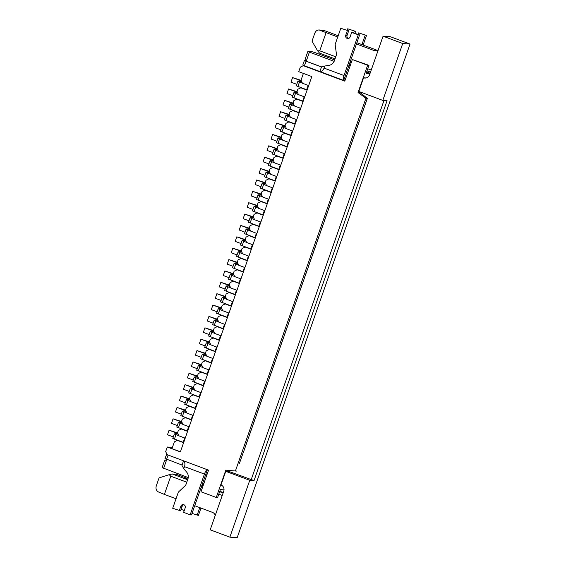 <?xml version="1.0" encoding="UTF-8"?>
<svg xmlns="http://www.w3.org/2000/svg" width="566" height="566" viewBox="0 0 566 566"><rect width="100%" height="100%" fill="white"/><g stroke="black" fill="none" stroke-linecap="round" stroke-linejoin="round"><path stroke-width="0.85" d="M243.486 451.824L239.468 463.285M243.55 451.894L367.376 98.307L360.061 92.697L358.066 92.548L365.94 98.251L235.414 470.99L225.827 470.162L216.262 497.464L200.987 491.755L208.55 470.148L167.076 454.654L165.689 451.562L167.281 447.013L180.377 451.909L311.824 76.566L298.721 71.67L300.32 67.121L303.298 65.663L344.772 81.15L352.342 59.543L367.624 65.253L358.066 92.548M185.188 438.169L178.941 435.834L177.554 432.742L178.354 430.471L181.332 429.014L187.579 431.342M189.171 426.792L182.924 424.465L181.537 421.373L182.337 419.095L185.315 417.637L191.563 419.972M193.155 415.423L186.907 413.088L185.521 409.996L186.32 407.725L189.299 406.261L195.546 408.595M197.138 404.046L190.891 401.711L189.504 398.627L190.303 396.349L193.282 394.891L199.529 397.226M201.121 392.67L194.874 390.342L193.487 387.25L194.287 384.972L197.265 383.515L203.512 385.849M205.104 381.3L198.857 378.965L197.47 375.874L198.27 373.602L201.248 372.138L207.496 374.473M209.087 369.923L202.84 367.589L201.454 364.504L202.253 362.226L205.232 360.768L211.479 363.103M213.071 358.554L206.823 356.219L205.437 353.127L206.236 350.849L209.215 349.392L215.462 351.727M217.054 347.177L210.807 344.843L209.42 341.751L210.219 339.48L213.198 338.022L219.445 340.35M221.037 335.801L214.79 333.466L213.403 330.381L214.203 328.103L217.181 326.646L223.429 328.98M225.02 324.431L218.773 322.096L217.386 319.005L218.186 316.734L221.165 315.269L227.412 317.604M229.004 313.055L222.756 310.72L221.37 307.628L222.169 305.357L225.148 303.9L231.395 306.227M232.987 301.678L226.74 299.35L225.353 296.259L226.152 293.98L229.131 292.523L235.378 294.858M236.97 290.308L230.723 287.974L229.336 284.882L230.129 282.611L233.114 281.146L239.361 283.481M240.953 278.932L234.706 276.597L233.319 273.512L234.112 271.234L237.097 269.777L243.345 272.112M244.936 267.555L238.689 265.228L237.303 262.136L238.095 259.858L241.081 258.4L247.328 260.735M248.92 256.186L242.673 253.851L241.286 250.759L242.078 248.488L245.064 247.024L251.311 249.358M252.903 244.809L246.656 242.474L245.269 239.39L246.061 237.112L249.047 235.654L255.294 237.989M256.886 233.44L250.639 231.105L249.252 228.013L250.045 225.735L253.03 224.278L259.278 226.612M260.869 222.063L254.622 219.728L253.235 216.636L254.028 214.365L257.014 212.908L263.261 215.236M264.853 210.686L258.605 208.352L257.219 205.267L258.011 202.989L260.997 201.531L267.244 203.866M268.836 199.317L262.589 196.982L261.202 193.89L261.994 191.619L264.98 190.155L271.227 192.49M272.819 187.94L266.572 185.606L265.185 182.514L265.978 180.243L268.963 178.785L275.21 181.113M276.802 176.564L270.555 174.236L269.168 171.144L269.961 168.866L272.946 167.409L279.194 169.743M280.786 165.194L274.538 162.859L273.152 159.768L273.944 157.497L276.923 156.032L283.177 158.367M284.769 153.818L278.522 151.483L277.135 148.398L277.927 146.12L280.906 144.663L287.16 146.997M288.752 142.441L282.505 140.113L281.118 137.022L281.91 134.743L284.889 133.286L291.143 135.621M292.735 131.071L286.488 128.737L285.101 125.645L285.894 123.374L288.872 121.909L295.127 124.244M296.718 119.695L290.471 117.36L289.085 114.275L289.877 111.997L292.855 110.54L299.11 112.875M300.702 108.325L294.454 105.991L293.068 102.899L293.86 100.621L296.839 99.163L303.093 101.498M304.685 96.949L298.438 94.614L297.051 91.522L297.843 89.251L300.822 87.794L307.076 90.121M365.94 98.251L367.376 98.307M308.668 85.572L302.421 83.237L301.034 80.153L303.39 73.417M167.281 447.013L172.425 447.388M224.023 489.866L220.379 489.597L217.592 497.564L216.262 497.464M352.342 59.543L368.954 65.345L366.167 73.311L369.98 73.587M368.954 65.345L367.624 65.253M361.985 92.831L360.061 92.697M307.883 51.343L309.404 52.107L306.22 61.213L305.499 58.171L307.883 51.343L311.873 51.633L314.717 52.497L334.648 59.939M309.404 52.107L334.131 61.347M348.458 66.696L349.675 67.149M370.107 73.226L366.634 71.981M350.17 65.741L348.953 65.281M306.22 61.213L321.502 66.915M345.288 75.802L346.491 76.254M188.23 477.591L162.102 467.636L164.494 460.809L166.751 459.337M203.894 483.442L202.678 482.989M166.793 459.351L163.624 468.4M302.909 64.977L304.423 65.748L303.298 65.663M235.414 470.99L236.737 471.089M180.412 451.817L171.979 448.668L174.37 441.848L177.349 440.383L183.596 442.718M219.516 340.145L208.734 336.055M220.549 335.617L218.985 340.081M214.733 333.353L211.847 332.27L210.255 336.82M211.847 332.27L210.234 331.52L211.543 331.57L210.821 331.542M210.934 331.223L214.026 331.775M209.165 334.556L203.335 332.384L204.927 327.827L213.495 330.594M213.736 331.117L204.927 327.827M249.769 480.293L254.028 480.605L387.059 100.713L382.807 100.401L358.794 91.437L363.577 77.783A4.832 4.648 94.2 0 0 369.534 74.868L383.076 36.196L390.384 36.726L410.032 44.07L237.168 537.7L229.86 537.169L249.769 480.293L225.756 471.329L229.343 471.591L229.725 470.502M360.365 92.916L361.773 93.44M361.632 93.836L362.049 92.647M363.577 77.783L366.082 77.967M229.86 537.169L210.205 529.826L223.754 491.154A4.832 4.648 -85.8 0 0 220.981 484.977L225.756 471.329M382.807 100.401L402.723 43.532L410.032 44.07M383.076 36.196L402.723 43.532M254.028 480.605L229.343 471.591M251.177 479.742L383.989 100.486M187.792 479.303L184.799 478.185L187.127 478.355L176.21 474.273L172.22 473.983L187.636 479.742M201.942 485.083L203.159 485.536M219.65 491.698L223.11 492.993M202.097 484.645L203.314 485.097M219.799 491.253L223.266 492.547M186.752 478.914L187.127 478.355M164.388 494.408L158.565 492.017C156.308 490.772 155.544 488.727 156.273 485.869L159.06 477.909L169.213 474.683L170.762 476.211L164.388 494.408L176.04 498.759M194.711 505.735L212.413 512.343A4.832 4.648 94.2 0 1 215.257 515.414M222.254 495.441L218.787 494.146M202.303 487.991L201.086 487.538M186.78 482.197L170.762 476.211M172.22 473.983L169.213 474.683M335.751 56.805L319.733 50.82L326.101 32.623L319.167 29.97L324.205 30.514L338.185 35.743M356.856 42.712L377.557 50.445M370.482 72.151L367.023 70.856M350.538 64.701L349.314 64.248M335.015 58.906L319.599 53.147L317.632 50.848L312.015 41.141L314.802 33.182C315.687 31.038 317.144 29.963 319.167 29.97M350.05 62.147L351.274 62.6M367.758 68.762L371.218 70.05M378.215 50.077A4.832 4.648 94.2 0 1 374.133 50.558L376.638 50.742M326.101 32.623L337.753 36.974M356.424 43.95L374.133 50.558M319.733 50.82L317.632 50.848M183.865 504.738A2.42 2.321 -85.8 0 0 182.174 506.28L180.582 510.829L172.708 508.282L178.12 492.816A3.014 2.894 -85.8 0 1 178.913 491.599L185.188 485.713A3.014 2.894 94.2 0 0 185.973 484.496L187.884 479.041A6.955 6.686 94.2 0 0 186.624 472.065L183.773 468.719L184.502 466.646C185.209 464.318 184.99 462.408 183.837 460.915M183.773 468.719L181.969 465.365L183.561 460.809M207.036 469.582A5.073 1.344 110.5 0 0 204.432 474.089L190.169 514.805L183.617 512.357L185.216 507.808A2.42 2.321 -85.8 0 0 183.207 504.582A2.42 2.321 -85.8 0 0 180.851 506.181L179.252 510.73M190.169 514.805L191.499 514.904L207.389 469.709M182.075 465.061L164.996 458.538L166.772 453.974M207.064 474.393L205.904 473.961M184.261 510.525L181.106 509.343M200.98 508.077L198.411 515.407L192.015 513.419M199.77 507.624L197.081 515.315M347.701 28.802L355.582 31.349L347.701 28.802L347.184 30.288M354.939 33.182L355.582 31.349M366.499 35.425L358.618 32.885L366.499 35.425L363.124 45.054M365.169 35.325L361.922 44.601M358.618 32.885L358.101 34.363M353.736 32.736L354.252 31.25M340.796 28.3L348.67 30.84L340.796 28.3L335.376 43.766A3.014 2.894 -85.8 0 0 335.228 45.223L336.409 53.89A3.014 2.894 94.2 0 1 336.261 55.348L334.35 60.81A6.955 6.686 94.2 0 1 329.058 65.331L324.799 66.024L324.07 68.097C323.094 70.502 321.7 71.634 319.896 71.5L321.538 66.816L324.799 66.024M324.07 68.097L344.001 75.54L358.257 34.823L351.705 32.375L350.113 36.924A2.42 2.321 -85.8 0 1 347.757 38.523A2.42 2.321 -85.8 0 1 345.748 35.297L347.34 30.748M348.67 30.84L347.078 35.396A2.42 2.321 -85.8 0 0 348.43 38.467M345.302 75.865L359.587 34.922L351.705 32.375M346.47 76.304L345.317 75.872L343.718 80.422L344.878 80.853M306.057 60.541L304.402 60.442L306.022 61.199L321.481 66.972M306.022 61.199L304.423 65.748L319.946 71.542M344.001 75.54A5.073 1.344 110.5 0 0 343.619 80.4A5.073 1.344 110.5 0 0 343.718 80.422M358.257 34.823L359.587 34.922M207.566 374.267L196.784 370.178M208.599 369.74L207.036 374.204M202.784 367.468L199.897 366.393L198.305 370.942M199.897 366.393L198.284 365.643L199.593 365.693L198.871 365.664M198.984 365.339L202.076 365.898M197.216 368.678L191.386 366.499L192.978 361.95L201.546 364.716M201.786 365.24L192.978 361.95M215.533 351.521L204.75 347.425M216.566 346.993L215.002 351.458M210.75 344.722L207.864 343.647L206.272 348.196M207.864 343.647L206.25 342.897L207.559 342.946L206.838 342.911M206.951 342.593L210.043 343.152M205.182 345.932L199.352 343.753L200.944 339.204L209.512 341.963M209.753 342.494L200.944 339.204M211.55 362.891L200.767 358.802M212.583 358.37L211.019 362.827M206.767 356.099L203.88 355.016L202.288 359.566M203.88 355.016L202.267 354.266L203.576 354.316L202.854 354.288M202.968 353.969L206.059 354.521M201.199 357.309L195.369 355.13L196.961 350.58L205.529 353.34M205.769 353.87L196.961 350.58M223.499 328.768L212.717 324.679M224.532 324.247L222.969 328.705M218.717 321.976L215.83 320.894L214.238 325.443M215.83 320.894L214.217 320.144L215.526 320.193L214.804 320.165M214.917 319.847L218.009 320.398M213.149 323.186L207.319 321.007L208.911 316.458L217.478 319.217M217.719 319.748L208.911 316.458M307.147 89.916L296.365 85.827M308.18 85.388L306.616 89.853M302.364 83.124L299.478 82.042L297.886 86.591M299.478 82.042L297.858 81.292L299.173 81.341L298.445 81.313M298.558 80.995L301.657 81.546M296.796 84.327L290.966 82.155L292.558 77.599L301.126 80.365M301.367 80.888L292.558 77.599M287.231 146.785L276.449 142.696M288.264 142.264L286.7 146.721M282.448 139.993L279.562 138.911L277.97 143.46M279.562 138.911L277.941 138.161L279.257 138.21L278.536 138.182M278.642 137.863L281.741 138.415M276.88 141.203L271.05 139.024L272.642 134.475L281.21 137.234M281.451 137.764L272.642 134.475M283.248 158.162L272.465 154.072M284.281 153.634L282.717 158.098M278.465 151.363L275.578 150.287L273.986 154.836M275.578 150.287L273.958 149.537L275.274 149.587L274.552 149.558M274.659 149.233L277.757 149.792M272.897 152.572L267.067 150.393L268.659 145.844L277.227 148.61M277.467 149.134L268.659 145.844M295.197 124.039L284.415 119.95M296.23 119.511L294.667 123.975M290.415 117.24L287.528 116.164L285.936 120.714M287.528 116.164L285.908 115.414L287.224 115.464L286.502 115.436M286.608 115.11L289.707 115.669M284.847 118.45L279.017 116.271L280.609 111.721L289.176 114.488M289.417 115.011L280.609 111.721M299.181 112.662L288.398 108.573M300.213 108.141L298.65 112.599M294.398 105.87L291.511 104.788L289.919 109.337M291.511 104.788L289.891 104.038L291.207 104.087L290.478 104.059M290.591 103.741L293.69 104.293M288.83 107.08L283 104.901L284.592 100.352L293.16 103.111M293.4 103.642L284.592 100.352M303.164 101.293L292.381 97.196M304.197 96.765L302.633 101.229M298.381 94.494L295.494 93.418L293.903 97.968M295.494 93.418L293.874 92.668L295.19 92.718L294.462 92.683M294.575 92.364L297.674 92.923M292.813 95.704L286.983 93.524L288.575 88.975L297.143 91.734M297.383 92.265L288.575 88.975M227.482 317.399L216.7 313.302M228.515 312.871L226.952 317.335M222.7 310.6L219.813 309.524L218.221 314.073M219.813 309.524L218.193 308.774L219.509 308.824L218.787 308.788M218.9 308.47L221.992 309.029M217.132 311.809L211.302 309.63L212.894 305.081L221.462 307.847M221.702 308.371L212.894 305.081M231.466 306.022L220.683 301.933M232.499 301.501L230.935 305.958M226.683 299.23L223.796 298.148L222.205 302.697M223.796 298.148L222.176 297.398L223.492 297.447L222.771 297.419M222.884 297.1L225.975 297.652M221.115 300.433L215.285 298.261L216.877 293.712L225.445 296.471M225.685 296.994L216.877 293.712M279.264 169.538L268.482 165.442M280.297 165.01L278.734 169.475M274.482 162.739L271.595 161.664L270.003 166.213M271.595 161.664L269.975 160.907L271.291 160.956L270.569 160.928M270.675 160.61L273.774 161.161M268.914 163.949L263.084 161.77L264.676 157.221L273.244 159.98M273.484 160.511L264.676 157.221M275.281 180.908L264.499 176.818M276.314 176.387L274.751 180.844M270.498 174.116L267.612 173.033L266.02 177.583M267.612 173.033L265.992 172.283L267.308 172.333L266.586 172.305M266.692 171.986L269.791 172.538M264.93 175.319L259.101 173.146L260.693 168.597L269.26 171.356M269.501 171.88L260.693 168.597M235.449 294.653L224.667 290.556M236.482 290.125L234.918 294.589M230.666 287.853L227.78 286.778L226.188 291.327M227.78 286.778L226.159 286.021L227.475 286.071L226.754 286.042M226.867 285.724L229.959 286.276M225.098 289.063L219.268 286.884L220.86 282.335L229.428 285.094M229.669 285.625L220.86 282.335M291.214 135.416L280.432 131.319M292.247 130.888L290.683 135.352M286.431 128.616L283.545 127.541L281.953 132.09M283.545 127.541L281.925 126.791L283.241 126.834L282.519 126.805M282.625 126.487L285.724 127.039M280.863 129.826L275.034 127.647L276.625 123.098L285.193 125.857M285.434 126.388L276.625 123.098M239.432 283.276L228.65 279.187M240.465 278.748L238.902 283.212M234.649 276.477L231.763 275.401L230.171 279.951M231.763 275.401L230.143 274.651L231.459 274.701L230.737 274.673M230.85 274.347L233.942 274.906M229.081 277.687L223.252 275.508L224.844 270.958L233.411 273.725M233.652 274.248L224.844 270.958M247.399 260.53L236.616 256.433M248.432 256.002L246.868 260.466M242.616 253.731L239.729 252.655L238.137 257.205M239.729 252.655L238.109 251.905L239.425 251.948L238.703 251.92M238.81 251.601L241.908 252.153M237.048 254.941L231.218 252.761L232.81 248.212L241.378 250.971M241.618 251.502L232.81 248.212M243.415 271.899L232.633 267.81M244.448 267.378L242.885 271.836M238.633 265.107L235.746 264.025L234.154 268.574M235.746 264.025L234.126 263.275L235.442 263.324L234.72 263.296M234.833 262.978L237.925 263.53M233.065 266.317L227.235 264.138L228.827 259.589L237.395 262.348M237.635 262.879L228.827 259.589M251.382 249.153L240.6 245.064M252.415 244.625L250.851 249.09M246.599 242.354L243.713 241.279L242.121 245.828M243.713 241.279L242.092 240.529L243.408 240.578L242.687 240.55M242.793 240.225L245.892 240.783M241.031 243.564L235.201 241.385L236.793 236.836L245.361 239.602M245.602 240.125L236.793 236.836M271.298 192.284L260.516 188.188M272.331 187.756L270.767 192.221M266.515 185.485L263.629 184.41L262.037 188.959M263.629 184.41L262.008 183.66L263.324 183.709L262.603 183.674M262.709 183.356L265.808 183.915M260.947 186.695L255.117 184.516L256.709 179.967L265.277 182.733M265.518 183.257L256.709 179.967M267.315 203.654L256.532 199.565M268.348 199.133L266.784 203.59M262.532 196.862L259.645 195.779L258.054 200.329M259.645 195.779L258.025 195.029L259.341 195.079L258.62 195.051M258.726 194.732L261.825 195.284M256.964 198.072L251.134 195.893L252.726 191.343L261.294 194.103M261.534 194.633L252.726 191.343M259.348 226.407L248.566 222.311M260.381 221.879L258.818 226.343M254.566 219.608L251.679 218.533L250.087 223.082M251.679 218.533L250.059 217.783L251.375 217.832L250.653 217.797M250.759 217.478L253.858 218.037M248.998 220.818L243.168 218.639L244.76 214.09L253.327 216.849M253.568 217.379L244.76 214.09M255.365 237.777L244.583 233.687M256.398 233.256L254.834 237.713M250.582 230.985L247.696 229.902L246.104 234.451M247.696 229.902L246.076 229.152L247.392 229.202L246.67 229.173M246.776 228.855L249.875 229.407M245.014 232.194L239.185 230.015L240.776 225.466L249.344 228.225M249.585 228.756L240.776 225.466M263.332 215.03L252.549 210.941M264.364 210.502L262.801 214.967M258.549 208.238L255.662 207.156L254.07 211.705M255.662 207.156L254.042 206.406L255.358 206.456L254.636 206.427M254.742 206.109L257.841 206.661M252.981 209.441L247.151 207.269L248.743 202.713L257.311 205.479M257.551 206.003L248.743 202.713M203.583 385.644L192.801 381.548M204.616 381.116L203.053 385.58M198.8 378.845L195.914 377.77L194.322 382.319M195.914 377.77L194.301 377.02L195.61 377.062L194.888 377.034M195.001 376.715L198.093 377.267M193.232 380.055L187.403 377.876L188.994 373.327L197.569 376.086M197.803 376.616L188.994 373.327M199.6 397.014L188.818 392.924M200.633 392.493L199.069 396.95M194.817 390.222L191.931 389.139L190.339 393.688M191.931 389.139L190.317 388.389L191.626 388.439L190.905 388.41M191.018 388.092L194.11 388.644M189.249 391.431L183.419 389.252L185.011 384.703L193.586 387.462M193.82 387.993L185.011 384.703M195.617 408.39L184.834 404.301M196.65 403.862L195.086 408.327M190.834 401.591L187.947 400.516L186.355 405.065M187.947 400.516L186.334 399.766L187.643 399.815L186.922 399.787M187.035 399.462L190.134 400.02M185.266 402.801L179.436 400.622L181.028 396.073L189.603 398.839M189.836 399.363L181.028 396.073M191.633 419.767L180.851 415.67M192.666 415.239L191.103 419.703M186.851 412.968L183.964 411.892L182.372 416.442M183.964 411.892L182.351 411.135L183.66 411.185L182.938 411.157M183.051 410.838L186.15 411.39M181.283 414.178L175.453 411.998L177.045 407.449L185.62 410.208M185.853 410.739L177.045 407.449M187.65 431.136L176.868 427.047M188.683 426.615L187.12 431.073M182.868 424.344L179.981 423.262L178.389 427.811M179.981 423.262L178.368 422.512L179.684 422.561L178.955 422.533M179.068 422.215L182.167 422.767M177.299 425.547L171.47 423.375L173.062 418.826L181.636 421.585M181.87 422.109L173.062 418.826M183.667 442.513L172.885 438.417M184.7 437.985L183.136 442.449M178.884 435.714L175.998 434.638L174.406 439.188M175.998 434.638L174.385 433.889L175.701 433.938L174.972 433.903M175.085 433.584L178.184 434.143M173.316 436.924L167.486 434.745L169.078 430.195L177.653 432.962M177.887 433.485L169.078 430.195M243.451 451.916L241.066 458.736M247.434 440.539L245.05 447.366M251.417 429.162L249.033 435.99M255.4 417.793L253.016 424.613M259.384 406.416L256.999 413.244M263.367 395.04L260.983 401.867M267.35 383.67L264.966 390.49M271.333 372.294L268.942 379.121M275.317 360.924L272.925 367.744M279.3 349.547L276.908 356.375M283.283 338.171L280.892 344.998M287.266 326.801L284.875 333.622M291.249 315.425L288.858 322.252M295.233 304.048L292.841 310.875M299.216 292.679L296.825 299.499M303.199 281.302L300.808 288.129M307.182 269.925L304.791 276.753M311.166 258.556L308.774 265.376M315.149 247.179L312.757 254.007M319.132 235.81L316.741 242.63M323.115 224.433L320.724 231.261M327.098 213.057L324.707 219.884M331.082 201.687L328.69 208.507M335.065 190.31L332.674 197.138M339.048 178.934L336.657 185.761M343.031 167.564L340.64 174.385M347.015 156.188L344.623 163.015M350.998 144.811L348.606 151.638M354.981 133.442L352.59 140.262M358.964 122.065L356.573 128.892M362.947 110.695L360.556 117.516M367.27 98.343L364.539 106.146M220.79 335.709L219.254 340.102M213.658 331.089L213.453 331.676M320.278 30.231L324.205 30.514M204.432 474.089L184.502 466.646M166.609 459.288L168.095 455.036M182.174 506.28L180.851 506.181M347.078 35.396L345.748 35.297M208.84 369.831L207.305 374.225M201.708 365.212L201.51 365.799M216.806 347.085L215.271 351.472M209.675 342.465L209.477 343.046M212.823 358.455L211.288 362.848M205.691 353.842L205.493 354.422M224.773 324.339L223.237 328.726M217.641 319.719L217.436 320.299M308.42 85.48L306.878 89.874M301.289 80.86L301.084 81.447M288.504 142.349L286.962 146.743M281.373 137.736L281.168 138.316M284.521 153.726L282.979 158.119M277.39 149.106L277.184 149.693M296.471 119.603L294.928 123.996M289.339 114.983L289.134 115.57M300.454 108.226L298.912 112.62M293.322 103.613L293.117 104.194M304.437 96.857L302.895 101.243M297.306 92.237L297.1 92.817M228.756 312.963L227.221 317.356M221.624 308.343L221.419 308.923M232.739 301.586L231.204 305.98M225.608 296.973L225.402 297.553M280.538 165.102L278.996 169.489M273.406 160.482L273.201 161.062M276.555 176.472L275.012 180.865M269.423 171.859L269.218 172.439M236.722 290.216L235.187 294.603M229.591 285.597L229.386 286.177M292.488 130.979L290.945 135.366M285.356 126.359L285.151 126.94M240.706 278.84L239.17 283.233M233.574 274.22L233.369 274.807M248.672 256.094L247.137 260.48M241.54 251.474L241.335 252.054M244.689 267.463L243.154 271.857M237.557 262.85L237.352 263.431M252.655 244.717L251.12 249.111M245.524 240.097L245.319 240.684M272.571 187.848L271.029 192.242M265.44 183.228L265.235 183.809M268.588 199.225L267.046 203.611M261.457 194.605L261.251 195.185M260.622 221.971L259.087 226.358M253.49 217.351L253.285 217.931M256.639 233.341L255.103 237.734M249.507 228.728L249.302 229.308M264.605 210.594L263.063 214.988M257.473 205.974L257.268 206.562M204.857 381.208L203.321 385.595M197.725 376.588L197.527 377.168M200.873 392.578L199.338 396.971M193.742 387.965L193.544 388.545M196.89 403.954L195.355 408.348M189.759 399.334L189.56 399.921M192.907 415.331L191.372 419.717M185.775 410.711L185.577 411.291M188.924 426.7L187.388 431.094M181.792 422.087L181.594 422.668M184.94 438.077L183.405 442.471M177.809 433.457L177.611 434.037M210.234 331.52L208.635 336.07M320.038 71.592L343.619 80.4M304.402 60.442L302.81 64.998M198.284 365.643L196.685 370.192M206.25 342.897L204.651 347.446M202.267 354.266L200.668 358.816M214.217 320.144L212.618 324.693M297.858 81.292L296.266 85.841M277.941 138.161L276.35 142.71M273.958 149.537L272.366 154.086M285.908 115.414L284.316 119.964M289.891 104.038L288.299 108.587M293.874 92.668L292.282 97.218M218.193 308.774L216.601 313.323M222.176 297.398L220.584 301.947M269.975 160.907L268.383 165.463M265.992 172.283L264.4 176.833M226.159 286.021L224.568 290.577M281.925 126.791L280.333 131.34M230.143 274.651L228.551 279.201M238.109 251.905L236.517 256.455M234.126 263.275L232.534 267.824M242.092 240.529L240.5 245.078M262.008 183.66L260.417 188.209M258.025 195.029L256.433 199.579M250.059 217.783L248.467 222.332M246.076 229.152L244.484 233.701M254.042 206.406L252.45 210.955M194.301 377.02L192.702 381.569M190.317 388.389L188.719 392.938M186.334 399.766L184.735 404.315M182.351 411.135L180.752 415.692M178.368 422.512L176.769 427.061M174.385 433.889L172.786 438.438"/></g></svg>

